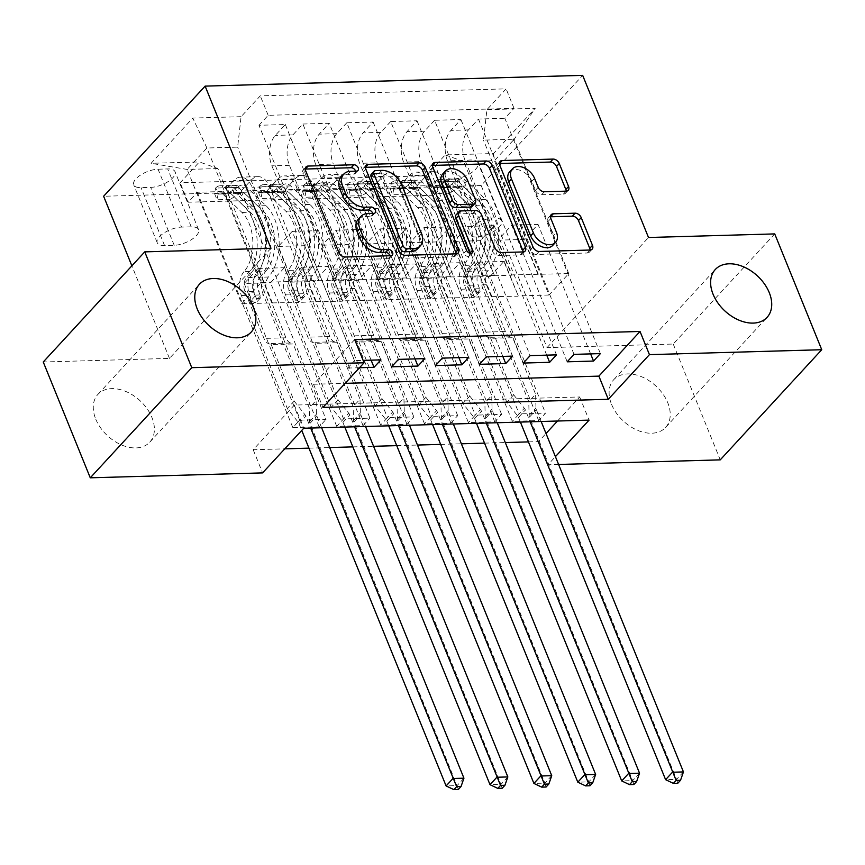 <?xml version="1.0" encoding="UTF-8"?>
<svg xmlns="http://www.w3.org/2000/svg" width="865" height="865" viewBox="0 0 865 865"><rect width="100%" height="100%" fill="white"/><g stroke="black" fill="none" stroke-linecap="round" stroke-linejoin="round"><path stroke-width="0.65" stroke-dasharray="4.33 3.24" d="M611.577 404.377A35.249 23.906 42.7 0 0 637.321 430.219A35.249 23.906 42.7 0 0 665.585 427.461A35.249 23.906 42.7 0 0 667.769 402.776A35.249 23.906 42.7 0 0 642.014 376.924A35.249 23.906 42.7 0 0 613.75 379.681A35.249 23.906 42.7 0 0 611.577 404.377M95.734 419.082A35.249 23.906 42.7 0 0 121.489 444.924A35.249 23.906 42.7 0 0 149.753 442.166A35.249 23.906 42.7 0 0 151.926 417.481A35.249 23.906 42.7 0 0 126.182 391.629A35.249 23.906 42.7 0 0 97.918 394.386A35.249 23.906 42.7 0 0 95.734 419.082M452.914 179.055A17.624 7.396 -22.1 0 1 445.356 176.157A17.624 7.396 -22.1 0 1 452.46 165.994A17.624 7.396 -22.1 0 1 470.463 160.003A17.624 7.396 -22.1 0 1 478.021 162.901A17.624 7.396 -22.1 0 1 470.906 173.065A17.624 7.396 -22.1 0 1 452.914 179.055M476.42 236.967A17.624 7.396 -22.1 0 1 468.873 234.069A17.624 7.396 -22.1 0 1 475.977 223.905A17.624 7.396 -22.1 0 1 493.98 217.915A17.624 7.396 -22.1 0 1 501.527 220.813A17.624 7.396 -22.1 0 1 494.423 230.977A17.624 7.396 -22.1 0 1 476.42 236.967M538.668 420.585L443.107 185.251L416.768 185.997L512.329 421.341L538.668 420.585L545.523 413.146L519.184 413.892L512.329 421.341M494.769 421.839L399.208 186.505L372.869 187.251L468.43 422.585L494.769 421.839L501.624 414.4L475.285 415.146L468.43 422.585M450.87 423.093L355.31 187.748L328.97 188.505L424.531 423.839L450.87 423.093L457.726 415.643L431.386 416.4L424.531 423.839M406.972 424.337L311.411 189.003L285.072 189.759L380.622 425.093L406.972 424.337L413.827 416.898L387.488 417.654L380.622 425.093M241.162 191.003L336.723 426.348L363.062 425.591L267.501 190.257L241.162 191.003L251.174 180.147A22.036 13.299 88.4 0 1 258.073 176.655A22.036 13.299 88.4 0 1 269.675 186.764L316.331 301.658L298.49 302.458L284.38 267.707L270.529 282.736L326.029 419.406L299.679 420.152L292.824 427.591L319.163 426.845L326.029 419.406M359.516 367.722L347.687 368.068L292.197 231.398L278.346 246.439L292.457 281.179L318.796 280.422L271.87 165.831A22.036 13.299 88.4 0 1 275.319 135.405L285.331 124.538L258.992 125.284L354.542 360.618L363.116 360.381M285.331 124.538L380.892 359.872M318.515 280.725L336.074 280.228L289.429 165.334A22.036 13.299 88.4 0 1 292.878 134.897L302.891 124.03L398.451 359.375M302.891 124.03L329.23 123.284L424.791 358.618M435.495 365.56L379.995 228.901L366.144 243.93L380.254 278.671L406.593 277.925L359.667 163.334A22.036 13.299 88.4 0 1 363.116 132.896L373.129 122.03L346.789 122.787L442.35 358.121M373.129 122.03L468.689 357.364M479.394 364.306L423.893 227.646L410.042 242.676L424.153 277.427L450.492 276.67L403.566 162.079A22.036 13.299 88.4 0 1 407.015 131.642L417.027 120.786L390.688 121.533L486.249 356.867M417.027 120.786L512.588 356.121M523.293 363.062L467.803 226.392L453.941 241.432L468.052 276.173L494.391 275.427L447.464 160.836A22.036 13.299 88.4 0 1 450.914 130.399L460.926 119.532L434.587 120.278L530.148 355.612M460.926 119.532L556.487 354.866M399.208 186.505L409.221 175.638A22.036 13.299 88.4 0 1 416.119 172.146A22.036 13.299 88.4 0 1 427.721 182.266L474.366 297.149L459.985 262.701L446.135 277.73L501.624 414.4M416.768 185.997L426.78 175.141A22.036 13.299 -91.6 0 1 433.679 171.648A22.036 13.299 -91.6 0 1 445.28 181.758L491.925 296.652L474.366 297.149M355.31 187.748L365.322 176.893A22.036 13.299 88.4 0 1 372.22 173.4A22.036 13.299 88.4 0 1 383.822 183.51L430.467 298.403L416.087 263.955L402.236 278.984L457.726 415.643M372.869 187.251L382.881 176.384A22.036 13.299 -91.6 0 1 389.78 172.892A22.036 13.299 -91.6 0 1 401.382 183.012L448.027 297.906L430.467 298.403M311.411 189.003L321.423 178.136A22.036 13.299 88.4 0 1 328.322 174.644A22.036 13.299 88.4 0 1 339.913 184.764L386.568 299.658L372.188 265.209L358.337 280.238L413.827 416.898M328.97 188.505L338.983 177.639A22.036 13.299 -91.6 0 1 345.881 174.146A22.036 13.299 -91.6 0 1 357.472 184.267L404.128 299.149L386.568 299.658M267.501 190.257L277.524 179.39A22.036 13.299 88.4 0 1 284.412 175.898A22.036 13.299 88.4 0 1 296.014 186.018L342.67 300.901L328.289 266.452L314.428 281.493L369.928 418.152L343.589 418.898L336.723 426.348M285.072 189.759L295.084 178.893A22.036 13.299 -91.6 0 1 301.971 175.4A22.036 13.299 -91.6 0 1 313.573 185.51L360.229 300.404L342.67 300.901M354.682 339.61L313.53 384.255L345.113 383.357M347.687 368.068L354.542 360.618M557.503 421.017L579.68 396.959L294.327 405.09L253.186 449.735L284.769 448.838M308.946 448.146L329.684 447.551M352.844 446.891L373.583 446.308M396.743 445.648L417.481 445.053M440.642 444.394L461.391 443.799M484.541 443.139L505.29 442.556M528.45 441.896L538.538 441.604L546.02 433.484M363.062 425.591L369.928 418.152M158.057 169.205L167.713 168.924A17.073 7.158 -22.1 0 1 175.033 171.724A17.073 7.158 -22.1 0 1 168.145 181.574A17.073 7.158 -22.1 0 1 150.705 187.381L141.049 187.651A17.073 7.158 -22.1 0 1 133.729 184.851A17.073 7.158 -22.1 0 1 140.617 175A17.073 7.158 -22.1 0 1 158.057 169.205L181.574 227.106L191.23 226.835A17.073 7.158 -22.1 0 1 198.55 229.636A17.073 7.158 -22.1 0 1 191.662 239.486A17.073 7.158 -22.1 0 1 174.222 245.292L164.566 245.563A17.073 7.158 -22.1 0 1 157.246 242.762A17.073 7.158 -22.1 0 1 164.134 232.912A17.073 7.158 -22.1 0 1 181.574 227.106M774.726 233.907L673.23 344.043L547.015 347.633L481.167 185.499L582.664 75.363M481.167 185.499L103.627 196.258M443.107 185.251L433.916 195.22L426.023 175.768L180.179 182.774L199.383 161.939L217.872 168.556L272.432 302.901L241.692 303.777L187.143 169.432L206.897 148.001L237.626 147.126L241.076 116.689L260.279 95.853L506.122 88.846L486.919 109.682L483.47 140.119L514.199 139.243L494.445 160.674L463.716 161.55L518.276 295.895L503.884 261.457L490.033 276.486L545.523 413.146M426.023 175.768L445.226 154.932L493.515 153.548L535.208 108.309L486.919 109.682M241.076 116.689L192.787 118.073L151.083 163.312L199.383 161.939M494.12 275.719L511.68 275.221L465.035 160.328L447.464 160.836M450.222 276.973L467.781 276.476L421.125 161.582L403.566 162.079M406.323 278.227L423.882 277.719L377.226 162.836L359.667 163.334M391.586 366.814L336.096 230.155L322.245 245.184L336.355 279.925L362.695 279.179L315.768 164.588A22.036 13.299 88.4 0 1 319.217 134.151L329.23 123.284M362.413 279.471L379.984 278.973L333.328 164.08L315.768 164.588M319.163 426.845L223.603 191.511L233.615 180.644A22.036 13.299 88.4 0 1 240.513 177.152A22.036 13.299 88.4 0 1 252.115 187.262L298.771 302.155M258.992 125.284L268.172 115.315L514.015 108.309L504.836 118.278L600.386 353.612M465.035 160.328A22.036 13.299 -91.6 0 1 468.473 129.891L478.486 119.035L504.836 118.278M434.587 120.278L424.574 131.145A22.036 13.299 -91.6 0 0 421.125 161.582M390.688 121.533L380.676 132.399A22.036 13.299 -91.6 0 0 377.226 162.836M346.789 122.787L336.777 133.643A22.036 13.299 -91.6 0 0 333.328 164.08M433.916 195.22L188.073 202.226L197.263 192.257L223.603 191.511M567.191 361.808L511.702 225.149L497.851 240.178L511.95 274.919L568.748 273.589L549.005 295.019L494.445 160.674L493.515 153.548M549.005 295.019L518.276 295.895M217.872 168.556L187.143 169.432L151.083 163.312M241.692 303.777L261.446 282.347L206.897 148.001L192.787 118.073M261.446 282.347L292.175 281.471L237.626 147.126M673.23 344.043L720.253 459.856M558.595 464.462L547.945 464.764L555.416 456.655M538.538 441.604L547.945 464.764M253.186 449.735L262.592 472.896M270.961 248.266L169.464 358.402L43.25 361.992M169.464 358.402L131.88 265.836M568.748 273.589L514.199 139.243L535.208 108.309M538.019 274.464L483.47 140.119M491.925 296.652L517.994 296.198M448.027 297.906L474.096 297.452M404.128 299.149L430.197 298.695M360.229 300.404L386.298 299.95M316.331 301.658L342.389 301.204M272.432 302.901L298.49 302.458M313.53 384.255L322.937 407.415M294.327 405.09L303.734 428.251M579.68 396.959L589.087 420.12M272.151 303.204L258.04 268.464L244.19 283.493L270.529 282.736M258.04 268.464L284.38 267.707M292.824 427.591L197.263 192.257M188.073 202.226L180.179 182.774M244.19 283.493L299.679 420.152M268.172 115.315L260.279 95.853M371.117 360.154L318.536 230.652L304.685 245.682L318.796 280.422M278.346 246.439L304.685 245.682M292.197 231.398L318.536 230.652M478.486 119.035L574.046 354.369M316.049 301.95L301.95 267.209L328.289 266.452M301.95 267.209L288.088 282.239L314.428 281.493M288.088 282.239L343.589 418.898M415.027 358.899L362.435 229.398L348.584 244.427L362.695 279.179M322.245 245.184L348.584 244.427M336.096 230.155L362.435 229.398M366.144 243.93L392.483 243.184L406.593 277.925M379.995 228.901L406.334 228.144L392.483 243.184M458.926 357.645L406.334 228.144M359.959 300.706L345.849 265.955L331.987 280.984L387.488 417.654M331.987 280.984L358.337 280.238M345.849 265.955L372.188 265.209M410.042 242.676L436.382 241.93L450.492 276.67M423.893 227.646L450.243 226.9L436.382 241.93M502.825 356.391L450.243 226.9M403.858 299.452L389.747 264.701L375.897 279.741L431.386 416.4M375.897 279.741L402.236 278.984M389.747 264.701L416.087 263.955M453.941 241.432L480.291 240.675L494.391 275.427M467.803 226.392L494.142 225.646L480.291 240.675M546.723 355.147L494.142 225.646M447.756 298.198L433.646 263.457L419.795 278.487L475.285 415.146M419.795 278.487L446.135 277.73M433.646 263.457L459.985 262.701M497.851 240.178L524.19 239.421L538.3 274.173M511.702 225.149L538.041 224.392L524.19 239.421M514.015 108.309L506.122 88.846M590.622 353.893L538.041 224.392M491.655 296.944L477.545 262.203L463.694 277.232L519.184 413.892M463.716 161.55L445.226 154.932M463.694 277.232L490.033 276.486M477.545 262.203L503.884 261.457M547.015 347.633L648.512 237.507M355.591 171.151A3.784 2.563 42.7 0 1 355.234 173.487A3.784 2.563 42.7 0 1 353.753 174.103L347.827 174.265A17.3 11.732 42.7 0 0 341.015 177.098M358.186 219.386A17.3 11.732 42.7 0 1 364.998 216.564L370.923 216.391A3.784 2.563 42.7 0 0 372.415 215.774A3.784 2.563 42.7 0 0 372.761 213.439M305.28 169.043A5.406 3.665 42.7 0 0 303.247 169.918A5.406 3.665 42.7 0 0 302.912 173.714L336.15 255.564A5.406 3.665 42.7 0 0 342.313 259.987L388.093 258.678A3.784 2.563 42.7 0 0 389.585 258.062A3.784 2.563 42.7 0 0 389.931 255.726M365.398 167.334A5.406 3.665 42.7 0 0 363.365 168.21A5.406 3.665 42.7 0 0 363.03 171.994L396.267 253.845A5.406 3.665 42.7 0 0 402.42 258.267L453.271 256.819A5.406 3.665 42.7 0 0 455.401 255.943A5.406 3.665 42.7 0 0 456.104 253.845M417.633 248.763A17.3 11.732 42.7 0 0 418.703 236.642L398.765 187.543A17.3 11.732 42.7 0 0 379.065 173.378L372.815 173.562A3.784 2.563 42.7 0 0 371.323 174.179M456.158 214.779A5.406 3.665 42.7 0 1 458.288 213.904L472.723 213.493A5.406 3.665 42.7 0 1 478.875 217.915L492.358 251.11A5.406 3.665 42.7 0 0 498.51 255.532L520.276 254.916A5.406 3.665 42.7 0 0 522.406 254.029A5.406 3.665 42.7 0 0 523.12 251.931M432.403 165.42A5.406 3.665 42.7 0 0 430.37 166.296A5.406 3.665 42.7 0 0 430.035 170.091L463.824 253.304A3.784 2.563 42.7 0 0 466.592 256.072A3.784 2.563 42.7 0 0 469.63 255.781A3.784 2.563 42.7 0 0 469.922 253.304M472.268 206.238A5.406 3.665 42.7 0 0 472.604 202.453L464.894 183.467A14.467 9.807 42.7 0 0 454.33 172.859A14.467 9.807 42.7 0 0 442.729 173.995M509.647 171.854A14.467 9.807 42.7 0 1 521.249 170.729A14.467 9.807 42.7 0 1 531.813 181.326L535.457 190.311A5.406 3.665 42.7 0 0 541.609 194.733L563.375 194.117A5.406 3.665 42.7 0 0 565.505 193.23A5.406 3.665 42.7 0 0 566.207 191.133M552.8 245.346A14.467 9.807 42.7 0 0 553.687 235.215L556.433 232.242M550.464 216.791A5.406 3.665 42.7 0 0 548.432 217.677A5.406 3.665 42.7 0 0 548.107 221.462L553.687 235.215M499.408 163.507A5.406 3.665 42.7 0 0 497.375 164.393A5.406 3.665 42.7 0 0 497.04 168.178L530.277 250.028A5.406 3.665 42.7 0 0 536.43 254.451L587.281 253.002A5.406 3.665 42.7 0 0 589.411 252.115A5.406 3.665 42.7 0 0 590.125 250.017M227.776 193.371L230.22 199.393L240.102 193.317L237.659 187.294L227.776 193.371L214.607 193.749L215.709 187.921L218.153 193.944A7.439 4.487 88.4 0 1 220.337 192.906A7.439 4.487 88.4 0 1 222.716 193.944L241.962 212.455A34.978 21.106 88.4 0 1 243.984 271.675L252.321 271.437A17.354 10.466 -91.6 0 0 249.747 295.257L251.629 299.896A3.309 2.238 42.7 0 0 255.391 302.599A3.309 2.238 42.7 0 0 256.7 302.058A3.309 2.238 42.7 0 0 256.894 299.744L255.013 295.106A17.354 10.466 88.4 0 1 257.597 271.286L265.933 271.048A17.354 10.466 -91.6 0 0 263.36 294.868L309.259 407.912L316.114 400.473L293.17 343.956L271.221 344.584L268.615 343.643A11.969 7.223 88.4 0 1 263.976 338.42L244.968 291.624A10.185 6.152 -91.6 0 1 246.482 277.633A42.136 25.431 88.4 0 0 244.049 206.292L224.803 187.781A14.597 8.812 88.4 0 0 220.132 185.748L228.479 185.51A14.597 8.812 88.4 0 1 233.15 187.543L252.396 206.054A42.136 25.431 88.4 0 1 254.829 277.395L246.482 277.633M237.659 187.294A14.597 8.812 88.4 0 1 242.081 185.132A14.597 8.812 88.4 0 1 246.763 187.154L265.998 205.665A42.136 25.431 88.4 0 1 268.431 277.005L260.095 277.243A10.185 6.152 -91.6 0 0 258.581 291.235L260.462 295.873A3.309 2.238 -137.3 0 1 260.257 298.187A3.309 2.238 -137.3 0 1 258.959 298.728A3.309 2.238 -137.3 0 1 255.197 296.025L253.315 291.386A10.185 6.152 88.4 0 1 254.829 277.395M215.709 187.921A14.597 8.812 88.4 0 1 220.132 185.748M243.984 271.675A17.354 10.466 -91.6 0 0 241.4 295.495L287.31 408.539L297.982 421.947A5.504 3.73 -137.3 0 1 298.998 423.666L301.744 430.413M271.221 344.584L294.165 401.101L287.31 408.539M240.102 193.317A7.439 4.487 88.4 0 1 242.287 192.29A7.439 4.487 88.4 0 1 244.665 193.317L263.912 211.828A34.978 21.106 88.4 0 1 265.933 271.048M268.431 277.005A10.185 6.152 -91.6 0 0 266.917 290.997L285.926 337.793A11.969 7.223 -91.6 0 0 290.564 343.016L293.17 343.956M230.22 199.393L217.05 199.772L214.607 193.749M218.153 193.944L217.05 199.772M463.943 778.186L457.077 785.625L309.984 423.353A5.504 3.73 -137.3 0 1 309.594 421.623L309.259 407.912M458.288 789.507L457.077 785.625L446.102 785.939M260.095 277.243A42.136 25.431 -91.6 0 0 257.662 205.902L238.416 187.391A14.597 8.812 -91.6 0 0 233.745 185.37A14.597 8.812 -91.6 0 0 231.604 185.867C227.43 187.456 225.668 187.5 226.338 186.018A14.597 8.812 88.4 0 1 228.479 185.51M252.321 271.437A34.978 21.106 -91.6 0 0 250.309 212.217L231.063 193.706A7.439 4.487 -91.6 0 0 229.041 192.69L228.23 192.917L225.733 186.754L226.338 186.018L229.041 192.69C228.057 193.273 229.82 193.23 234.307 192.538A7.439 4.487 88.4 0 1 236.329 193.555L255.575 212.066A34.978 21.106 88.4 0 1 257.597 271.286M242.287 192.29L233.918 192.527L231.604 185.867M294.165 401.101L304.837 414.508A5.504 3.73 -137.3 0 1 305.864 416.227L310.665 428.056M321.639 427.743L316.839 415.914A5.504 3.73 -137.3 0 1 316.449 414.173L316.114 400.473M271.675 192.117L274.129 198.139L284.001 192.062L281.558 186.04L271.675 192.117L258.505 192.495L259.608 186.667L262.052 192.69A7.439 4.487 88.4 0 1 264.236 191.662A7.439 4.487 88.4 0 1 266.625 192.69L285.861 211.211A34.978 21.106 88.4 0 1 287.883 270.421L296.23 270.183A17.354 10.466 -91.6 0 0 293.646 294.003L295.527 298.641A3.309 2.238 42.7 0 0 299.29 301.355A3.309 2.238 42.7 0 0 300.598 300.815A3.309 2.238 42.7 0 0 300.804 298.501L298.912 293.851A17.354 10.466 88.4 0 1 301.496 270.031L309.832 269.793A17.354 10.466 -91.6 0 0 307.259 293.613L353.158 406.658L360.013 399.219L337.069 342.702L315.12 343.329L312.514 342.389A11.969 7.223 88.4 0 1 307.875 337.166L288.867 290.37A10.185 6.152 -91.6 0 1 290.391 276.378A42.136 25.431 88.4 0 0 287.948 205.048L268.712 186.526A14.597 8.812 88.4 0 0 264.041 184.504L272.378 184.267A14.597 8.812 88.4 0 1 277.049 186.289L296.295 204.81A42.136 25.431 88.4 0 1 298.728 276.14L290.391 276.378M281.558 186.04A14.597 8.812 88.4 0 1 285.991 183.877A14.597 8.812 88.4 0 1 290.662 185.899L309.908 204.421A42.136 25.431 88.4 0 1 312.341 275.751L303.993 275.989A10.185 6.152 -91.6 0 0 302.48 289.98L304.361 294.63A3.309 2.238 -137.3 0 1 304.166 296.944A3.309 2.238 -137.3 0 1 302.858 297.484A3.309 2.238 -137.3 0 1 299.095 294.781L297.214 290.132A10.185 6.152 88.4 0 1 298.728 276.14M259.608 186.667A14.597 8.812 88.4 0 1 264.041 184.504M287.883 270.421A17.354 10.466 -91.6 0 0 285.309 294.241L331.209 407.285L341.88 420.693A5.504 3.73 -137.3 0 1 342.908 422.423L344.8 427.083M315.12 343.329L338.064 399.846L331.209 407.285M284.001 192.062A7.439 4.487 88.4 0 1 286.196 191.035A7.439 4.487 88.4 0 1 288.575 192.062L307.81 210.584A34.978 21.106 88.4 0 1 309.832 269.793M312.341 275.751A10.185 6.152 -91.6 0 0 310.827 289.743L329.825 336.55A11.969 7.223 -91.6 0 0 334.463 341.772L337.069 342.702M274.129 198.139L260.949 198.518L258.505 192.495M262.052 192.69L260.949 198.518M507.842 776.932L500.986 784.371L353.882 422.109A5.504 3.73 -137.3 0 1 353.493 420.368L353.158 406.658M502.187 788.253L500.986 784.371L490.012 784.685M303.993 275.989A42.136 25.431 -91.6 0 0 301.561 204.659L282.314 186.137A14.597 8.812 -91.6 0 0 277.643 184.115A14.597 8.812 -91.6 0 0 275.502 184.623C271.329 186.202 269.577 186.256 270.237 184.764A14.597 8.812 88.4 0 1 272.378 184.267M296.23 270.183A34.978 21.106 -91.6 0 0 294.208 210.974L274.962 192.452A7.439 4.487 -91.6 0 0 272.94 191.435L272.14 191.673L269.631 185.51L270.237 184.764L272.94 191.435C271.967 192.03 273.718 191.976 278.206 191.284A7.439 4.487 88.4 0 1 280.228 192.3L299.474 210.822A34.978 21.106 88.4 0 1 301.496 270.031M286.196 191.035L277.816 191.273L275.502 184.623M338.064 399.846L348.746 413.254A5.504 3.73 -137.3 0 1 349.763 414.973L354.564 426.802M365.538 426.488L360.737 414.659A5.504 3.73 -137.3 0 1 360.348 412.929L360.013 399.219M315.584 190.862L318.028 196.885L327.9 190.819L325.456 184.796L315.584 190.862L302.404 191.241L303.507 185.413L305.95 191.446A7.439 4.487 88.4 0 1 308.145 190.408A7.439 4.487 88.4 0 1 310.524 191.446L329.77 209.957A34.978 21.106 88.4 0 1 331.782 269.166L340.129 268.928A17.354 10.466 -91.6 0 0 337.545 292.748L339.437 297.398A3.309 2.238 42.7 0 0 343.2 300.101A3.309 2.238 42.7 0 0 344.497 299.56A3.309 2.238 42.7 0 0 344.703 297.246L342.81 292.597A17.354 10.466 88.4 0 1 345.394 268.777L353.731 268.539A17.354 10.466 -91.6 0 0 351.158 292.359L397.057 405.415L403.923 397.965L380.968 341.448L359.018 342.075L356.412 341.145A11.969 7.223 88.4 0 1 351.774 335.923L332.776 289.115A10.185 6.152 -91.6 0 1 334.29 275.135A42.136 25.431 88.4 0 0 331.857 203.794L312.611 185.283A14.597 8.812 88.4 0 0 307.94 183.25L316.276 183.012A14.597 8.812 88.4 0 1 320.947 185.045L340.194 203.556A42.136 25.431 88.4 0 1 342.627 274.897L334.29 275.135M325.456 184.796A14.597 8.812 88.4 0 1 329.889 182.623A14.597 8.812 88.4 0 1 334.56 184.656L353.807 203.167A42.136 25.431 88.4 0 1 356.239 274.508L347.892 274.746A10.185 6.152 -91.6 0 0 346.378 288.726L348.271 293.376A3.309 2.238 -137.3 0 1 348.065 295.689A3.309 2.238 -137.3 0 1 346.757 296.23A3.309 2.238 -137.3 0 1 342.994 293.527L341.113 288.878A10.185 6.152 88.4 0 1 342.627 274.897M303.507 185.413A14.597 8.812 88.4 0 1 307.94 183.25M331.782 269.166A17.354 10.466 -91.6 0 0 329.208 292.986L375.107 406.031L385.79 419.449A5.504 3.73 -137.3 0 1 386.806 421.168L388.699 425.829M359.018 342.075L381.962 398.592L375.107 406.031M327.9 190.819A7.439 4.487 88.4 0 1 330.095 189.781A7.439 4.487 88.4 0 1 332.474 190.819L351.72 209.33A34.978 21.106 88.4 0 1 353.731 268.539M356.239 274.508A10.185 6.152 -91.6 0 0 354.726 288.488L373.723 335.296A11.969 7.223 -91.6 0 0 378.362 340.518L380.968 341.448M318.028 196.885L304.858 197.263L302.404 191.241M305.95 191.446L304.858 197.263M551.74 775.678L544.885 783.128L397.781 420.855A5.504 3.73 -137.3 0 1 397.392 419.114L397.057 405.415M546.096 787.009L544.885 783.128L533.91 783.43M347.892 274.746A42.136 25.431 -91.6 0 0 345.459 203.405L326.224 184.894A14.597 8.812 -91.6 0 0 321.542 182.861A14.597 8.812 -91.6 0 0 319.401 183.369C315.228 184.948 313.476 185.002 314.136 183.521A14.597 8.812 88.4 0 1 316.276 183.012M340.129 268.928A34.978 21.106 -91.6 0 0 338.107 209.719L318.861 191.208A7.439 4.487 -91.6 0 0 316.839 190.181L316.039 190.419L313.53 184.256L314.136 183.521L316.839 190.181C315.866 190.776 317.617 190.722 322.115 190.03A7.439 4.487 88.4 0 1 324.126 191.057L343.373 209.568A34.978 21.106 88.4 0 1 345.394 268.777M330.095 189.781L321.715 190.019L319.401 183.369M381.962 398.592L392.645 412A5.504 3.73 -137.3 0 1 393.661 413.73L398.462 425.548M409.437 425.234L404.636 413.416A5.504 3.73 -137.3 0 1 404.258 411.675L403.923 397.965M359.483 189.619L361.927 195.641L371.799 189.565L369.355 183.542L359.483 189.619L346.314 189.986L347.406 184.169L349.849 190.192A7.439 4.487 88.4 0 1 352.044 189.154A7.439 4.487 88.4 0 1 354.423 190.192L373.669 208.703A34.978 21.106 88.4 0 1 375.691 267.923L384.028 267.685A17.354 10.466 -91.6 0 0 381.443 291.494L383.336 296.144A3.309 2.238 42.7 0 0 387.098 298.847A3.309 2.238 42.7 0 0 388.396 298.306A3.309 2.238 42.7 0 0 388.601 295.992L386.72 291.354A17.354 10.466 88.4 0 1 389.293 267.534L397.641 267.296A17.354 10.466 -91.6 0 0 395.056 291.116L440.955 404.16L447.821 396.721L424.866 340.194L402.917 340.821L400.311 339.891A11.969 7.223 88.4 0 1 395.673 334.668L376.675 287.872A10.185 6.152 -91.6 0 1 378.189 273.881A42.136 25.431 88.4 0 0 375.756 202.54L356.51 184.029A14.597 8.812 88.4 0 0 351.839 181.996L360.175 181.758A14.597 8.812 88.4 0 1 364.846 183.791L384.092 202.302A42.136 25.431 88.4 0 1 386.525 273.643L378.189 273.881M369.355 183.542A14.597 8.812 88.4 0 1 373.788 181.369A14.597 8.812 88.4 0 1 378.459 183.402L397.705 201.913A42.136 25.431 88.4 0 1 400.138 273.254L391.802 273.491A10.185 6.152 -91.6 0 0 390.277 287.483L392.169 292.121A3.309 2.238 -137.3 0 1 391.964 294.435A3.309 2.238 -137.3 0 1 390.666 294.976A3.309 2.238 -137.3 0 1 386.904 292.273L385.012 287.634A10.185 6.152 88.4 0 1 386.525 273.643M347.406 184.169A14.597 8.812 88.4 0 1 351.839 181.996M375.691 267.923A17.354 10.466 -91.6 0 0 373.107 291.732L419.006 404.788L429.689 418.195A5.504 3.73 -137.3 0 1 430.705 419.914L432.597 424.574M402.917 340.821L425.872 397.338L419.006 404.788M371.799 189.565A7.439 4.487 88.4 0 1 373.994 188.527A7.439 4.487 88.4 0 1 376.372 189.565L395.619 208.076A34.978 21.106 88.4 0 1 397.641 267.296M400.138 273.254A10.185 6.152 -91.6 0 0 398.624 287.245L417.622 334.041A11.969 7.223 -91.6 0 0 422.261 339.264L424.866 340.194M361.927 195.641L348.757 196.009L346.314 189.986M349.849 190.192L348.757 196.009M595.639 774.435L588.784 781.874L441.68 419.601A5.504 3.73 -137.3 0 1 441.291 417.86L440.955 404.16M589.995 785.755L588.784 781.874L577.809 782.187M391.802 273.491A42.136 25.431 -91.6 0 0 389.358 202.151L370.123 183.639A14.597 8.812 -91.6 0 0 365.452 181.607A14.597 8.812 -91.6 0 0 363.311 182.115C359.126 183.704 357.375 183.748 358.034 182.266A14.597 8.812 88.4 0 1 360.175 181.758M384.028 267.685A34.978 21.106 -91.6 0 0 382.006 208.465L362.759 189.954A7.439 4.487 -91.6 0 0 360.748 188.927L359.937 189.165L357.44 183.002L358.034 182.266L360.748 188.927C359.764 189.522 361.516 189.478 366.014 188.786A7.439 4.487 88.4 0 1 368.036 189.803L387.271 208.314A34.978 21.106 88.4 0 1 389.293 267.534M373.994 188.527L365.625 188.765L363.311 182.115M425.872 397.338L436.544 410.756A5.504 3.73 -137.3 0 1 437.56 412.475L442.361 424.304M453.336 423.991L448.535 412.162A5.504 3.73 -137.3 0 1 448.157 410.421L447.821 396.721M403.382 188.365L405.826 194.387L415.708 188.31L413.254 182.288L403.382 188.365L390.212 188.743L391.304 182.915L393.759 188.938A7.439 4.487 88.4 0 1 395.943 187.9A7.439 4.487 88.4 0 1 398.322 188.938L417.568 207.449A34.978 21.106 88.4 0 1 419.59 266.669L427.926 266.431A17.354 10.466 -91.6 0 0 425.353 290.251L427.234 294.889A3.309 2.238 42.7 0 0 430.997 297.592A3.309 2.238 42.7 0 0 432.295 297.052A3.309 2.238 42.7 0 0 432.5 294.738L430.619 290.099A17.354 10.466 88.4 0 1 433.192 266.279L441.539 266.042A17.354 10.466 -91.6 0 0 438.955 289.861L484.865 402.906L491.72 395.467L468.765 338.95L446.816 339.577L444.21 338.637A11.969 7.223 88.4 0 1 439.582 333.414L420.574 286.618A10.185 6.152 -91.6 0 1 422.088 272.626A42.136 25.431 88.4 0 0 419.655 201.286L400.409 182.774A14.597 8.812 88.4 0 0 395.738 180.753L404.085 180.515A14.597 8.812 88.4 0 1 408.756 182.537L427.991 201.048A42.136 25.431 88.4 0 1 430.435 272.389L422.088 272.626M413.254 182.288A14.597 8.812 88.4 0 1 417.687 180.125A14.597 8.812 88.4 0 1 422.358 182.147L441.604 200.669A42.136 25.431 88.4 0 1 444.037 271.999L435.7 272.237A10.185 6.152 -91.6 0 0 434.187 286.229L436.068 290.867A3.309 2.238 -137.3 0 1 435.863 293.192A3.309 2.238 -137.3 0 1 434.565 293.722A3.309 2.238 -137.3 0 1 430.802 291.018L428.91 286.38A10.185 6.152 88.4 0 1 430.435 272.389M391.304 182.915A14.597 8.812 88.4 0 1 395.738 180.753M419.59 266.669A17.354 10.466 -91.6 0 0 417.006 290.489L462.916 403.533L473.588 416.941A5.504 3.73 -137.3 0 1 474.604 418.66L476.496 423.331M446.816 339.577L469.771 396.094L462.916 403.533M415.708 188.31A7.439 4.487 88.4 0 1 417.892 187.283A7.439 4.487 88.4 0 1 420.271 188.31L439.517 206.822A34.978 21.106 88.4 0 1 441.539 266.042M444.037 271.999A10.185 6.152 -91.6 0 0 442.523 285.991L461.532 332.787A11.969 7.223 -91.6 0 0 466.159 338.01L468.765 338.95M405.826 194.387L392.656 194.766L390.212 188.743M393.759 188.938L392.656 194.766M639.538 773.18L632.683 780.619L485.579 418.346A5.504 3.73 -137.3 0 1 485.2 416.616L484.865 402.906M633.894 784.501L632.683 780.619L621.708 780.933M435.7 272.237A42.136 25.431 -91.6 0 0 433.268 200.907L414.021 182.385A14.597 8.812 -91.6 0 0 409.35 180.363A14.597 8.812 -91.6 0 0 407.21 180.861C403.036 182.45 401.274 182.504 401.933 181.012A14.597 8.812 88.4 0 1 404.085 180.515M427.926 266.431A34.978 21.106 -91.6 0 0 425.904 207.211L406.669 188.7A7.439 4.487 -91.6 0 0 404.647 187.683L403.836 187.91L401.338 181.747L401.933 181.012L404.647 187.683C403.663 188.278 405.425 188.224 409.913 187.532A7.439 4.487 88.4 0 1 411.935 188.548L431.181 207.059A34.978 21.106 88.4 0 1 433.192 266.279M417.892 187.283L409.523 187.521L407.21 180.861M469.771 396.094L480.443 409.502A5.504 3.73 -137.3 0 1 481.459 411.221L486.271 423.05M497.245 422.736L492.445 410.907A5.504 3.73 -137.3 0 1 492.055 409.167L491.72 395.467M447.281 187.11L449.724 193.133L459.607 187.056L457.163 181.034L447.281 187.11L434.111 187.489L435.203 181.661L437.658 187.683A7.439 4.487 88.4 0 1 439.842 186.656A7.439 4.487 88.4 0 1 442.22 187.683L461.467 206.205A34.978 21.106 88.4 0 1 463.489 265.414L471.825 265.177A17.354 10.466 -91.6 0 0 469.252 288.996L471.133 293.635A3.309 2.238 42.7 0 0 474.896 296.349A3.309 2.238 42.7 0 0 476.204 295.808A3.309 2.238 42.7 0 0 476.399 293.495L474.517 288.845A17.354 10.466 88.4 0 1 477.102 265.025L485.438 264.787A17.354 10.466 -91.6 0 0 482.854 288.607L528.764 401.652L535.619 394.213L512.675 337.696L490.725 338.323L488.109 337.393A11.969 7.223 88.4 0 1 483.481 332.171L464.473 285.364A10.185 6.152 -91.6 0 1 465.986 271.372A42.136 25.431 88.4 0 0 463.554 200.042L444.307 181.52A14.597 8.812 88.4 0 0 439.636 179.498L447.983 179.26A14.597 8.812 88.4 0 1 452.654 181.282L471.901 199.804A42.136 25.431 88.4 0 1 474.334 271.134L465.986 271.372M457.163 181.034A14.597 8.812 88.4 0 1 461.586 178.871A14.597 8.812 88.4 0 1 466.257 180.904L485.503 199.415A42.136 25.431 88.4 0 1 487.936 270.745L479.599 270.983A10.185 6.152 -91.6 0 0 478.086 284.974L479.967 289.624A3.309 2.238 -137.3 0 1 479.761 291.938A3.309 2.238 -137.3 0 1 478.464 292.478A3.309 2.238 -137.3 0 1 474.701 289.775L472.82 285.126A10.185 6.152 88.4 0 1 474.334 271.134M435.203 181.661A14.597 8.812 88.4 0 1 439.636 179.498M463.489 265.414A17.354 10.466 -91.6 0 0 460.904 289.234L506.814 402.279L517.486 415.687A5.504 3.73 -137.3 0 1 518.503 417.417L520.406 422.077M490.725 338.323L513.669 394.84L506.814 402.279M459.607 187.056A7.439 4.487 88.4 0 1 461.791 186.029A7.439 4.487 88.4 0 1 464.17 187.056L483.416 205.578A34.978 21.106 88.4 0 1 485.438 264.787M487.936 270.745A10.185 6.152 -91.6 0 0 486.422 284.736L505.43 331.544A11.969 7.223 -91.6 0 0 510.069 336.766L512.675 337.696M449.724 193.133L436.555 193.511L434.111 187.489M437.658 187.683L436.555 193.511M683.447 771.926L676.581 779.365L529.477 417.103A5.504 3.73 -137.3 0 1 529.099 415.362L528.764 401.652M677.792 783.258L676.581 779.365L665.607 779.679M479.599 270.983A42.136 25.431 -91.6 0 0 477.166 199.653L457.92 181.142A14.597 8.812 -91.6 0 0 453.249 179.109A14.597 8.812 -91.6 0 0 451.108 179.617C446.935 181.196 445.172 181.25 445.843 179.769A14.597 8.812 88.4 0 1 447.983 179.26M471.825 265.177A34.978 21.106 -91.6 0 0 469.814 205.967L450.568 187.446A7.439 4.487 -91.6 0 0 448.546 186.429L447.735 186.667L445.237 180.504L445.843 179.769L448.546 186.429C447.562 187.024 449.324 186.97 453.811 186.278A7.439 4.487 88.4 0 1 455.833 187.294L475.08 205.816A34.978 21.106 88.4 0 1 477.102 265.025M461.791 186.029L453.422 186.267L451.108 179.617M513.669 394.84L524.341 408.248A5.504 3.73 -137.3 0 1 525.369 409.967L530.169 421.796M541.144 421.482L536.343 409.653A5.504 3.73 -137.3 0 1 535.954 407.923L535.619 394.213M445.28 181.758L427.721 182.266M401.382 183.012L383.822 183.51M357.472 184.267L339.913 184.764M313.573 185.51L296.014 186.018M269.675 186.764L252.115 187.262M289.429 165.334L271.87 165.831M292.878 134.897L275.319 135.405M468.473 129.891L450.914 130.399M424.574 131.145L407.015 131.642M380.676 132.399L363.116 132.896M336.777 133.643L319.217 134.151M251.174 180.147L233.615 180.644M295.084 178.893L277.524 179.39M338.983 177.639L321.423 178.136M382.881 176.384L365.322 176.893M426.78 175.141L409.221 175.638M164.566 245.563L141.049 187.651M174.222 245.292L150.705 187.381M191.23 226.835L167.713 168.924M347.827 174.265L350.563 171.292M370.923 216.391L373.658 213.417M364.998 216.564L367.744 213.579M388.093 258.678L390.839 255.705M342.313 259.987L345.049 257.013M336.15 255.564L338.896 252.58M302.912 173.714L305.659 170.729M353.753 174.103L356.488 171.129M453.271 256.819L456.006 253.845M402.42 258.267L405.166 255.294M396.267 253.845L399.003 250.872M363.03 171.994L365.776 169.021M372.815 173.562L375.561 170.578M418.703 236.642L421.45 233.669M398.765 187.543L401.501 184.559M379.065 173.378L381.811 170.405M520.276 254.916L523.022 251.931M498.51 255.532L501.257 252.558M492.358 251.11L495.104 248.136M478.875 217.915L481.621 214.942M472.723 213.493L475.469 210.509M458.288 213.904L461.034 210.919M463.824 253.304L466.57 250.32M430.035 170.091L432.781 167.107M464.894 183.467L467.641 180.493M472.604 202.453L475.35 199.48M563.375 194.117L566.11 191.143M541.609 194.733L544.355 191.76M535.457 190.311L538.203 187.337M531.813 181.326L534.548 178.352M548.107 221.462L550.843 218.488M587.281 253.002L590.027 250.028M536.43 254.451L539.176 251.477M530.277 250.028L533.024 247.055M497.04 168.178L499.786 165.204M255.197 296.025L251.629 299.896M237.41 187.446L215.677 188.062M218.121 194.084L239.854 193.468M253.315 291.386L244.968 291.624M285.926 337.793L263.976 338.42M266.917 290.997L258.581 291.235M241.4 295.495L249.747 295.257M255.013 295.106L263.36 294.868M252.396 206.054L244.049 206.292M265.998 205.665L257.662 205.902M241.962 212.455L250.309 212.217M255.575 212.066L263.912 211.828M233.15 187.543L224.803 187.781M222.716 193.944L231.063 193.706M246.763 187.154L238.416 187.391M236.329 193.555L244.665 193.317M290.564 343.016L268.615 343.643M297.982 421.947L304.837 414.508M298.998 423.666L305.864 416.227M309.984 423.353L316.839 415.914M309.594 421.623L316.449 414.173M260.462 295.873L256.894 299.744M299.095 294.781L295.527 298.641M281.309 186.191L259.576 186.808M262.019 192.83L283.752 192.214M297.214 290.132L288.867 290.37M329.825 336.55L307.875 337.166M310.827 289.743L302.48 289.98M285.309 294.241L293.646 294.003M298.912 293.851L307.259 293.613M296.295 204.81L287.948 205.048M309.908 204.421L301.561 204.659M285.861 211.211L294.208 210.974M299.474 210.822L307.81 210.584M277.049 186.289L268.712 186.526M266.625 192.69L274.962 192.452M290.662 185.899L282.314 186.137M280.228 192.3L288.575 192.062M334.463 341.772L312.514 342.389M341.88 420.693L348.746 413.254M342.908 422.423L349.763 414.973M353.882 422.109L360.737 414.659M353.493 420.368L360.348 412.929M304.361 294.63L300.804 298.501M342.994 293.527L339.437 297.398M325.208 184.937L303.474 185.564M305.929 191.587L327.651 190.96M341.113 288.878L332.776 289.115M373.723 335.296L351.774 335.923M354.726 288.488L346.378 288.726M329.208 292.986L337.545 292.748M342.81 292.597L351.158 292.359M340.194 203.556L331.857 203.794M353.807 203.167L345.459 203.405M329.77 209.957L338.107 209.719M343.373 209.568L351.72 209.33M320.947 185.045L312.611 185.283M310.524 191.446L318.861 191.208M334.56 184.656L326.224 184.894M324.126 191.057L332.474 190.819M378.362 340.518L356.412 341.145M385.79 419.449L392.645 412M386.806 421.168L393.661 413.73M397.781 420.855L404.636 413.416M397.392 419.114L404.258 411.675M348.271 293.376L344.703 297.246M386.904 292.273L383.336 296.144M369.106 183.694L347.384 184.31M349.828 190.332L371.55 189.716M385.012 287.634L376.675 287.872M417.622 334.041L395.673 334.668M398.624 287.245L390.277 287.483M373.107 291.732L381.443 291.494M386.72 291.354L395.056 291.116M384.092 202.302L375.756 202.54M397.705 201.913L389.358 202.151M373.669 208.703L382.006 208.465M387.271 208.314L395.619 208.076M364.846 183.791L356.51 184.029M354.423 190.192L362.759 189.954M378.459 183.402L370.123 183.639M368.036 189.803L376.372 189.565M422.261 339.264L400.311 339.891M429.689 418.195L436.544 410.756M430.705 419.914L437.56 412.475M441.68 419.601L448.535 412.162M441.291 417.86L448.157 410.421M392.169 292.121L388.601 295.992M430.802 291.018L427.234 294.889M413.005 182.439L391.283 183.056M393.726 189.078L415.46 188.462M428.91 286.38L420.574 286.618M461.532 332.787L439.582 333.414M442.523 285.991L434.187 286.229M417.006 290.489L425.353 290.251M430.619 290.099L438.955 289.861M427.991 201.048L419.655 201.286M441.604 200.669L433.268 200.907M417.568 207.449L425.904 207.211M431.181 207.059L439.517 206.822M408.756 182.537L400.409 182.774M398.322 188.938L406.669 188.7M422.358 182.147L414.021 182.385M411.935 188.548L420.271 188.31M466.159 338.01L444.21 338.637M473.588 416.941L480.443 409.502M474.604 418.66L481.459 411.221M485.579 418.346L492.445 410.907M485.2 416.616L492.055 409.167M436.068 290.867L432.5 294.738M474.701 289.775L471.133 293.635M456.915 181.185L435.182 181.801M437.625 187.824L459.358 187.208M472.82 285.126L464.473 285.364M505.43 331.544L483.481 332.171M486.422 284.736L478.086 284.974M460.904 289.234L469.252 288.996M474.517 288.845L482.854 288.607M471.901 199.804L463.554 200.042M485.503 199.415L477.166 199.653M461.467 206.205L469.814 205.967M475.08 205.816L483.416 205.578M452.654 181.282L444.307 181.52M442.22 187.683L450.568 187.446M466.257 180.904L457.92 181.142M455.833 187.294L464.17 187.056M510.069 336.766L488.109 337.393M517.486 415.687L524.341 408.248M518.503 417.417L525.369 409.967M529.477 417.103L536.343 409.653M529.099 415.362L535.954 407.923M479.967 289.624L476.399 293.495M665.585 427.461L767.082 317.336M149.753 442.166L251.25 332.03M468.873 234.069L445.356 176.157M258.073 176.655L240.513 177.152M301.971 175.4L284.412 175.898M345.881 174.146L328.322 174.644M389.78 172.892L372.22 173.4M433.679 171.648L416.119 172.146M157.246 242.762L133.729 184.851M198.55 229.636L175.033 171.724M501.527 220.813L478.021 162.901M97.918 394.386L199.415 284.261M613.75 379.681L715.247 269.556M372.415 215.774L375.15 212.79M389.585 258.062L392.321 255.089M303.247 169.918L305.994 166.945M355.234 173.487L357.98 170.502M455.401 255.943L458.136 252.958M363.365 168.21L366.1 165.237M522.406 254.029L525.152 251.055M469.63 255.781L472.366 252.807M430.37 166.296L433.116 163.323M548.432 217.677L551.178 214.693M589.411 252.115L592.157 249.142M497.375 164.393L500.121 161.409M565.505 193.23L568.24 190.257M233.745 185.37L242.081 185.132M220.337 192.906L228.717 192.668M260.257 298.187L256.7 302.058M277.643 184.115L285.991 183.877M264.236 191.662L272.616 191.424M304.166 296.944L300.598 300.815M321.542 182.861L329.889 182.623M308.145 190.408L316.514 190.17M348.065 295.689L344.497 299.56M365.452 181.607L373.788 181.369M352.044 189.154L360.413 188.916M391.964 294.435L388.396 298.306M409.35 180.363L417.687 180.125M395.943 187.9L404.312 187.662M435.863 293.192L432.295 297.052M453.249 179.109L461.586 178.871M439.842 186.656L448.221 186.418M479.761 291.938L476.204 295.808"/><path stroke-width="1.3" d="M358.218 167.853A3.784 2.563 42.7 0 0 353.904 164.761L308.124 166.058A5.406 3.665 42.7 0 0 305.994 166.945A5.406 3.665 42.7 0 0 305.659 170.729L338.896 252.58A5.406 3.665 42.7 0 0 345.049 257.013L390.839 255.705A3.784 2.563 42.7 0 0 392.321 255.089A3.784 2.563 42.7 0 0 392.559 252.429A3.784 2.563 42.7 0 0 388.255 249.336L382.33 249.509A17.3 11.732 42.7 0 1 362.63 235.345L359.862 228.522A17.3 11.732 42.7 0 1 360.921 216.412A17.3 11.732 42.7 0 1 367.744 213.579L373.658 213.417A3.784 2.563 42.7 0 0 375.15 212.79A3.784 2.563 42.7 0 0 375.388 210.141A3.784 2.563 42.7 0 0 371.074 207.049L365.149 207.222A17.3 11.732 42.7 0 1 345.459 193.057L342.691 186.235A17.3 11.732 42.7 0 1 343.751 174.125A17.3 11.732 42.7 0 1 350.563 171.292L356.488 171.129A3.784 2.563 42.7 0 0 357.98 170.502A3.784 2.563 42.7 0 0 358.218 167.853M355.591 171.151A3.784 2.563 42.7 0 0 355.472 170.827A3.784 2.563 42.7 0 0 351.168 167.734L305.377 169.043A5.406 3.665 42.7 0 0 305.28 169.043M389.931 255.726A3.784 2.563 42.7 0 0 389.812 255.413A3.784 2.563 42.7 0 0 385.509 252.31L379.584 252.483L382.33 249.509M372.761 213.439A3.784 2.563 42.7 0 0 372.642 213.125A3.784 2.563 42.7 0 0 368.339 210.022L362.413 210.195L365.149 207.222M713.074 294.241A35.249 23.906 42.7 0 0 738.818 320.093A35.249 23.906 42.7 0 0 767.082 317.336A35.249 23.906 42.7 0 0 769.266 292.64A35.249 23.906 42.7 0 0 743.511 266.798A35.249 23.906 42.7 0 0 715.247 269.556A35.249 23.906 42.7 0 0 713.074 294.241M197.231 308.946A35.249 23.906 42.7 0 0 222.986 334.787A35.249 23.906 42.7 0 0 251.25 332.03A35.249 23.906 42.7 0 0 253.423 307.345A35.249 23.906 42.7 0 0 227.679 281.503A35.249 23.906 42.7 0 0 199.415 284.261A35.249 23.906 42.7 0 0 197.231 308.946M566.11 191.143A5.406 3.665 42.7 0 0 568.24 190.257A5.406 3.665 42.7 0 0 568.575 186.472L559.255 163.507A5.406 3.665 42.7 0 0 553.092 159.084L502.251 160.533A5.406 3.665 42.7 0 0 500.121 161.409A5.406 3.665 42.7 0 0 499.786 165.204L533.024 247.055A5.406 3.665 42.7 0 0 539.176 251.477L590.027 250.028A5.406 3.665 42.7 0 0 592.157 249.142A5.406 3.665 42.7 0 0 592.493 245.357L581.226 217.612A5.406 3.665 42.7 0 0 575.074 213.19L553.308 213.817A5.406 3.665 42.7 0 0 551.178 214.693A5.406 3.665 42.7 0 0 550.843 218.488L556.433 232.242A14.467 9.807 42.7 0 1 555.535 242.373A14.467 9.807 42.7 0 1 543.944 243.498A14.467 9.807 42.7 0 1 533.381 232.89L511.496 179.012A14.467 9.807 42.7 0 1 512.394 168.88A14.467 9.807 42.7 0 1 523.985 167.756A14.467 9.807 42.7 0 1 534.548 178.352L538.203 187.337A5.406 3.665 42.7 0 0 544.355 191.76L566.11 191.143M555.416 456.655L589.087 420.12L303.734 428.251L262.592 472.896L90.274 477.815L43.25 361.992L144.747 251.866L270.961 248.266L205.124 86.122L582.664 75.363L648.512 237.507L774.726 233.907L821.75 349.72L720.253 459.856L558.595 464.462M144.747 251.866L191.771 367.679L364.089 362.77L322.937 407.415L608.29 399.284L649.442 354.639L821.75 349.72M345.113 383.357L598.883 376.124L640.035 331.468L354.682 339.61L364.089 362.77M640.035 331.468L649.442 354.639M425.234 167.323A5.406 3.665 42.7 0 0 419.082 162.901L368.231 164.35A5.406 3.665 42.7 0 0 366.1 165.237A5.406 3.665 42.7 0 0 365.776 169.021L399.003 250.872A5.406 3.665 42.7 0 0 405.166 255.294L456.006 253.845A5.406 3.665 42.7 0 0 458.136 252.958A5.406 3.665 42.7 0 0 458.472 249.174L425.234 167.323L422.498 170.297A5.406 3.665 42.7 0 0 416.335 165.875L365.495 167.323A5.406 3.665 42.7 0 0 365.398 167.334M435.246 162.436L486.087 160.987A5.406 3.665 42.7 0 1 492.25 165.42L525.477 247.26A5.406 3.665 42.7 0 1 525.152 251.055A5.406 3.665 42.7 0 1 523.022 251.931L501.257 252.558A5.406 3.665 42.7 0 1 495.104 248.136L481.621 214.942A5.406 3.665 42.7 0 0 475.469 210.509L461.034 210.919A5.406 3.665 42.7 0 0 458.904 211.806A5.406 3.665 42.7 0 0 458.569 215.59L472.604 250.147A3.784 2.563 42.7 0 1 472.366 252.807A3.784 2.563 42.7 0 1 469.338 253.099A3.784 2.563 42.7 0 1 466.57 250.32L432.781 167.107A5.406 3.665 42.7 0 1 433.116 163.323A5.406 3.665 42.7 0 1 435.246 162.436L432.5 165.42L483.351 163.972L486.087 160.987M359.516 367.722L374.026 367.311L380.892 359.872L363.116 360.381M424.791 358.618L398.451 359.375L391.586 366.814L417.936 366.057L424.791 358.618M468.689 357.364L442.35 358.121L435.495 365.56L461.834 364.814L468.689 357.364M512.588 356.121L486.249 356.867L479.394 364.306L505.733 363.56L512.588 356.121M556.487 354.866L530.148 355.612L523.293 363.062L549.632 362.305L556.487 354.866M567.191 361.808L593.531 361.062L600.386 353.612L574.046 354.369L567.191 361.808M284.769 448.838L308.946 448.146M329.684 447.551L352.844 446.891M373.583 446.308L396.743 445.648M417.481 445.053L440.642 444.394M461.391 443.799L484.541 443.139M505.29 442.556L528.45 441.896M546.02 433.484L557.503 421.017M205.124 86.122L103.627 196.258L131.88 265.836M90.274 477.815L191.771 367.679M598.883 376.124L608.29 399.284M374.026 367.311L371.117 360.154M417.936 366.057L415.027 358.899M461.834 364.814L458.926 357.645M505.733 363.56L502.825 356.391M549.632 362.305L546.723 355.147M593.531 361.062L590.622 353.893M343.751 174.125L341.015 177.098A17.3 11.732 42.7 0 0 339.945 189.219L342.691 186.235M362.413 210.195A17.3 11.732 42.7 0 1 342.713 196.031L339.945 189.219M360.921 216.412L358.186 219.386A17.3 11.732 42.7 0 0 357.115 231.506L359.862 228.522M379.584 252.483A17.3 11.732 42.7 0 1 359.883 238.329L357.115 231.506M456.104 253.845A5.406 3.665 42.7 0 0 455.736 252.148L422.498 170.297M375.561 170.578A3.784 2.563 42.7 0 0 374.069 171.194A3.784 2.563 42.7 0 0 373.831 173.854L403.014 245.692A3.784 2.563 42.7 0 0 407.318 248.796L413.567 248.612A17.3 11.732 42.7 0 0 420.379 245.79A17.3 11.732 42.7 0 0 421.45 233.669L401.501 184.559A17.3 11.732 42.7 0 0 381.811 170.405L375.561 170.578M374.069 171.194L371.323 174.179A3.784 2.563 42.7 0 0 371.096 176.828L373.831 173.854M420.379 245.79L417.633 248.763A17.3 11.732 42.7 0 1 410.821 251.596L404.571 251.769A3.784 2.563 42.7 0 1 400.268 248.677L371.096 176.828M523.12 251.931A5.406 3.665 42.7 0 0 522.741 250.245L489.504 168.394A5.406 3.665 42.7 0 0 483.351 163.972M458.904 211.806L456.158 214.779A5.406 3.665 42.7 0 0 455.823 218.575L469.857 253.131L472.604 250.147M467.641 180.493A14.467 9.807 42.7 0 0 457.077 169.886A14.467 9.807 42.7 0 0 445.475 171.021A14.467 9.807 42.7 0 0 444.578 181.153L452.287 200.129A5.406 3.665 42.7 0 0 458.45 204.562L472.885 204.151A5.406 3.665 42.7 0 0 475.015 203.264A5.406 3.665 42.7 0 0 475.35 199.48L467.641 180.493M445.475 171.021L442.729 173.995A14.467 9.807 42.7 0 0 441.842 184.126L444.578 181.153M475.015 203.264L472.268 206.238A5.406 3.665 42.7 0 1 470.138 207.124L455.704 207.535A5.406 3.665 42.7 0 1 449.551 203.113L441.842 184.126M512.394 168.88L509.647 171.854A14.467 9.807 42.7 0 0 508.75 181.985L511.496 179.012M555.535 242.373L552.8 245.346A14.467 9.807 42.7 0 1 541.198 246.471A14.467 9.807 42.7 0 1 530.634 235.875L508.75 181.985M590.125 250.017A5.406 3.665 42.7 0 0 589.746 248.331L578.48 220.597A5.406 3.665 42.7 0 0 572.327 216.174L550.562 216.791A5.406 3.665 42.7 0 0 550.464 216.791M566.207 191.133A5.406 3.665 42.7 0 0 565.829 189.446L556.509 166.48A5.406 3.665 42.7 0 0 550.356 162.058L499.505 163.507A5.406 3.665 42.7 0 0 499.408 163.507M301.744 430.413L446.102 785.939L452.968 778.5L463.943 778.186L321.639 427.743M310.665 428.056L456.644 786.663L453.898 789.637L458.288 789.507L461.034 786.534L456.644 786.663M463.943 778.186L461.034 786.534M453.898 789.637L446.102 785.939M344.8 427.083L490.012 784.685L496.867 777.246L507.842 776.932L365.538 426.488M354.564 426.802L500.543 785.409L497.797 788.383L502.187 788.253L504.933 785.279L500.543 785.409M507.842 776.932L504.933 785.279M497.797 788.383L490.012 784.685M388.699 425.829L533.91 783.43L540.766 775.991L551.74 775.678L409.437 425.234M398.462 425.548L544.442 784.155L541.706 787.128L546.096 787.009L548.832 784.025L544.442 784.155M551.74 775.678L548.832 784.025M541.706 787.128L533.91 783.43M432.597 424.574L577.809 782.187L584.664 774.748L595.639 774.435L453.336 423.991M442.361 424.304L588.351 782.901L585.605 785.885L589.995 785.755L592.741 782.782L588.351 782.901M595.639 774.435L592.741 782.782M585.605 785.885L577.809 782.187M476.496 423.331L621.708 780.933L628.563 773.494L639.538 773.18L497.245 422.736M486.271 423.05L632.25 781.657L629.504 784.631L633.894 784.501L636.64 781.528L632.25 781.657M639.538 773.18L636.64 781.528M629.504 784.631L621.708 780.933M520.406 422.077L665.607 779.679L672.462 772.24L683.447 771.926L541.144 421.482M530.169 421.796L676.149 780.403L673.403 783.376L677.792 783.258L680.539 780.273L676.149 780.403M683.447 771.926L680.539 780.273M673.403 783.376L665.607 779.679M351.168 167.734L353.904 164.761M385.509 252.31L388.255 249.336M368.339 210.022L371.074 207.049M342.713 196.031L345.459 193.057M359.883 238.329L362.63 235.345M305.377 169.043L308.124 166.058M455.736 252.148L458.472 249.174M365.495 167.323L368.231 164.35M416.335 165.875L419.082 162.901M400.268 248.677L403.014 245.692M404.571 251.769L407.318 248.796M410.821 251.596L413.567 248.612M489.504 168.394L492.25 165.42M522.741 250.245L525.477 247.26M455.823 218.575L458.569 215.59M449.551 203.113L452.287 200.129M455.704 207.535L458.45 204.562M470.138 207.124L472.885 204.151M530.634 235.875L533.381 232.89M550.562 216.791L553.308 213.817M572.327 216.174L575.074 213.19M578.48 220.597L581.226 217.612M589.746 248.331L592.493 245.357M499.505 163.507L502.251 160.533M550.356 162.058L553.092 159.084M556.509 166.48L559.255 163.507M565.829 189.446L568.575 186.472"/></g></svg>
